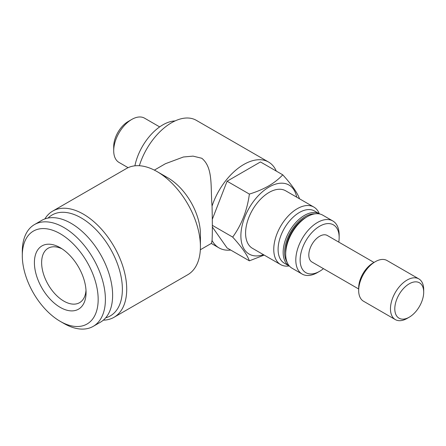 <?xml version="1.0" encoding="UTF-8"?>
<svg xmlns="http://www.w3.org/2000/svg" width="446" height="446" viewBox="0 0 446 446"><rect width="100%" height="100%" fill="white"/><g stroke="black" fill="none" stroke-linecap="round" stroke-linejoin="round"><path stroke-width="0.67" d="M128.097 167.674L118.998 162.422A25.55 14.751 -60 0 1 113.708 150.726A25.55 14.751 -60 0 1 131.771 119.433L131.771 119.433A25.55 14.751 -60 0 1 144.549 118.168L159.662 126.898M113.708 150.726L113.708 146.556A20.438 11.802 -60 0 1 128.158 121.524L131.771 119.433L128.158 121.524M134.904 165.823A40.876 23.599 -60 0 1 162.846 124.858A40.876 23.599 -60 0 1 175.061 120.933M48.068 218.055A58.248 33.628 60 0 1 81.189 217.893A58.248 33.628 60 0 1 120.309 273.153A58.248 33.628 60 0 1 105.674 317.831M44.873 218.93A61.314 35.401 60 0 1 52.7 211.097A61.314 35.401 60 0 1 83.357 214.136A61.314 35.401 60 0 1 123.414 268.169A61.314 35.401 60 0 1 114.014 317.301A61.314 35.401 60 0 1 103.321 320.167M200.421 246.677L200.421 234.161A45.988 26.548 60 0 0 167.902 177.843L157.064 171.582A61.314 35.401 60 0 1 200.421 246.677A61.314 35.401 60 0 1 187.721 274.747L114.014 317.301M200.332 249.766L211.415 243.365L212.051 240.472C212.441 234.312 212.441 222.844 212.051 206.074C210.35 187.287 213.495 167.83 201.798 158.269L193.046 156.122L183.406 156.998L165.427 163.715L154.349 170.116M276.291 171.086A49.562 28.616 120 0 0 268.553 162.037A49.562 28.616 120 0 0 243.772 164.49A49.562 28.616 120 0 0 212.051 206.074M139.358 165.728A49.562 28.616 -60 0 1 171.515 122.773A49.562 28.616 -60 0 1 196.296 120.32L268.553 162.037M212.051 240.472A49.562 28.616 120 0 0 218.992 247.881A49.562 28.616 120 0 0 230.699 250.055M358.668 288.991L311.983 262.036A15.331 8.848 -60 0 1 309.635 249.754A15.331 8.848 -60 0 1 319.648 236.246A15.331 8.848 -60 0 1 327.308 235.488L373.993 262.443M409.25 317.184L407.081 318.433A23.504 13.57 -60 0 1 395.329 319.598L363.535 301.24A23.504 13.57 -60 0 1 358.668 290.48L358.668 287.977A20.438 11.802 -60 0 1 372.254 263.475A20.438 11.802 -60 0 1 373.118 262.945L375.287 261.696A23.504 13.57 -60 0 1 387.039 260.531L418.833 278.889A23.504 13.57 -60 0 1 423.7 289.649L423.7 292.152A20.438 11.802 -60 0 1 410.114 316.654A20.438 11.802 -60 0 1 409.25 317.184A20.438 11.802 -60 0 1 394.805 309.334A20.438 11.802 -60 0 1 408.385 284.336A20.438 11.802 -60 0 1 423.7 292.152M358.668 290.48A23.504 13.57 -60 0 1 374.294 262.304A23.504 13.57 -60 0 1 375.287 261.696M395.329 319.598A23.504 13.57 -60 0 1 391.543 301.401A23.504 13.57 -60 0 1 406.089 280.662A23.504 13.57 -60 0 1 418.833 278.889M307.361 216.639L305.192 217.893A27.591 15.928 120 0 0 304.863 218.088A27.591 15.928 120 0 0 285.685 251.683L285.685 254.187A30.657 17.701 -60 0 1 306.993 216.856A30.657 17.701 -60 0 1 307.361 216.639A30.657 17.701 -60 0 1 322.692 215.123L332.805 220.96A30.657 17.701 -60 0 1 339.155 234.997L339.155 237.501A27.591 15.928 -60 0 1 338.782 242.111M323.456 268.659A27.591 15.928 -60 0 1 319.983 271.096A27.591 15.928 -60 0 1 319.648 271.291L317.48 272.545A30.657 17.701 -60 0 1 302.148 274.061L292.035 268.219A30.657 17.701 -60 0 1 285.685 254.187M302.148 274.061A30.657 17.701 -60 0 1 297.382 249.732A30.657 17.701 -60 0 1 317.106 222.699A30.657 17.701 -60 0 1 332.805 220.96M319.648 271.291A27.591 15.928 -60 0 1 300.136 260.219A27.591 15.928 -60 0 1 319.314 226.429A27.591 15.928 -60 0 1 339.155 237.501M263.475 254.683A39.856 23.008 -60 0 1 241.024 232.505A39.856 23.008 -60 0 1 269.066 187.019A39.856 23.008 -60 0 1 296.685 197.16M264.155 255.073L249.381 260.838C247.218 254.9 241.66 246.989 232.689 237.099C241.626 224.756 247.19 210.417 249.381 194.088C256.428 191.919 262.85 189.204 268.648 185.943C274.234 182.643 278.94 178.935 282.753 174.821L260.464 161.948L227.086 181.215L212.296 219.337M289.142 265.961A33.21 19.172 -60 0 1 280.64 264.595A33.21 19.172 -60 0 1 275.55 237.98A33.21 19.172 -60 0 1 297.248 208.711A33.21 19.172 -60 0 1 313.85 207.067A33.21 19.172 -60 0 1 319.286 213.745M280.64 264.595L252.458 248.322A33.21 19.172 -60 0 1 247.368 221.712A33.21 19.172 -60 0 1 269.066 192.443A33.21 19.172 -60 0 1 285.669 190.799L313.85 207.067M289.499 266.167A30.144 17.405 -60 0 1 289.398 266.111L284.342 263.19A30.144 17.405 -60 0 1 279.72 239.034A30.144 17.405 -60 0 1 299.417 212.469A30.144 17.405 -60 0 1 314.486 210.975L319.548 213.896A30.144 17.405 -60 0 1 319.648 213.952M289.398 266.111A30.144 17.405 -60 0 1 284.777 241.955A30.144 17.405 -60 0 1 304.473 215.39A30.144 17.405 -60 0 1 319.548 213.896M287.051 262.148A29.124 16.814 -60 0 1 305.192 216.639A29.124 16.814 -60 0 1 314.937 213.846M86 290.257A31.421 18.141 60 0 1 79.561 302.678A31.421 18.141 60 0 1 63.85 301.122A31.421 18.141 60 0 1 43.323 273.431A31.421 18.141 60 0 1 48.14 248.249A31.421 18.141 60 0 1 62.111 248.879M60.238 247.72L60.238 247.72A36.533 21.09 60 0 1 86.067 292.464A36.533 21.09 60 0 1 60.238 307.378A36.533 21.09 60 0 1 34.403 262.633A36.533 21.09 60 0 1 60.238 247.72M63.85 323.439L60.238 321.354A53.648 30.975 60 0 1 22.3 255.647A53.648 30.975 60 0 1 60.238 233.743A53.648 30.975 60 0 1 98.17 299.45A53.648 30.975 60 0 1 60.238 321.354L63.85 323.439A58.761 33.924 60 0 0 93.231 326.349L100.456 322.179A58.761 33.924 60 0 0 109.46 275.093A58.761 33.924 60 0 0 71.076 223.312A58.761 33.924 60 0 0 41.695 220.402L34.47 224.578A58.761 33.924 60 0 1 63.85 227.488A58.761 33.924 60 0 1 102.234 279.263A58.761 33.924 60 0 1 93.231 326.349M22.3 255.647L22.3 251.477A58.761 33.924 60 0 1 34.47 224.578M249.381 194.088L227.086 181.215M232.689 237.099L212.341 225.347M212.341 226.992L227.086 247.97L249.381 260.838M282.753 174.821C291.69 184.666 297.253 192.583 299.439 198.559M52.7 211.097L126.408 168.549A61.314 35.401 60 0 1 157.064 171.582L167.902 177.843M165.449 177.369A25.55 14.751 120 0 0 166.113 176.861M218.992 247.881L211.292 243.438"/></g></svg>
